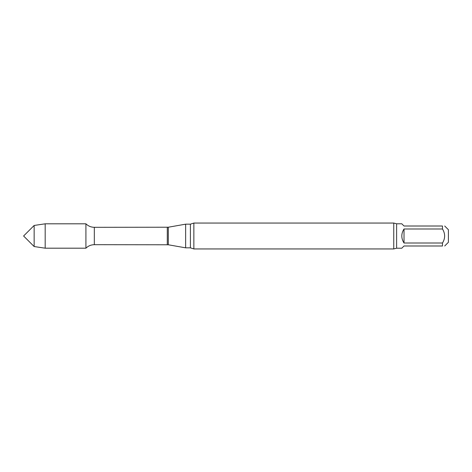 <?xml version="1.0" encoding="UTF-8"?>
<svg xmlns="http://www.w3.org/2000/svg" width="472" height="472" viewBox="0 0 472 472"><rect width="100%" height="100%" fill="white"/><g stroke="black" fill="none" stroke-linecap="round" stroke-linejoin="round"><path stroke-width="0.71" d="M442.482 243.015C445.35 238.36 445.35 233.681 442.482 228.985L404.014 228.985L404.014 243.015L442.482 243.015L442.482 245.989C445.35 245.989 445.35 245.989 442.482 245.989C445.35 245.989 445.35 245.989 442.482 245.989L404.014 245.989L401.796 248.207L396.616 248.207L396.616 223.793L393.754 223.055L193.856 223.055L193.856 248.945L190.405 247.835L190.405 224.165L185.643 224.165L185.643 247.835L168.321 244.779L168.321 227.221L94.323 227.309C91.061 227.262 88.258 226.094 85.922 223.811L45.182 223.811L45.182 248.189L34.143 246.543L34.143 225.457L45.182 223.811M404.014 228.985C401.082 233.664 401.082 238.336 404.014 243.015M396.616 223.793L401.796 223.793L404.014 226.011L442.482 226.011C445.35 226.011 445.35 226.011 442.482 226.011C445.35 226.011 445.35 226.011 442.482 226.011L442.482 228.985M444.701 245.989L448.4 242.289L448.4 229.711L444.701 226.011M168.321 244.779L94.323 244.691C91.061 244.738 88.258 245.906 85.922 248.189L85.922 223.811L85.922 248.189L45.182 248.189M396.616 248.207L393.754 248.945L193.856 248.945M393.754 248.945L393.754 223.055M34.143 246.543L23.6 236L34.143 225.457M94.323 244.691L94.323 227.309M167.294 244.691L167.294 227.309M168.321 227.221L185.643 224.165M190.405 247.835L185.643 247.835M190.405 224.165L193.856 223.055"/></g></svg>
